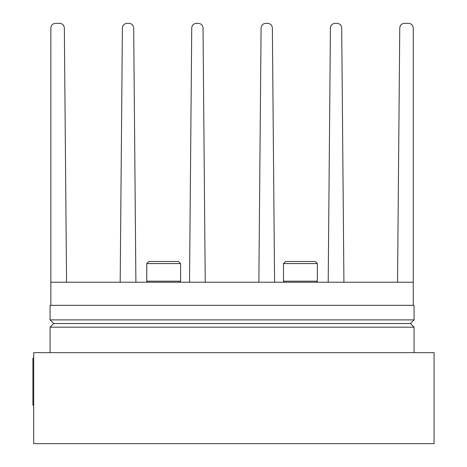 <?xml version="1.0" encoding="UTF-8"?>
<svg xmlns="http://www.w3.org/2000/svg" width="467" height="467" viewBox="0 0 467 467"><rect width="100%" height="100%" fill="white"/><g stroke="black" fill="none" stroke-linecap="round" stroke-linejoin="round"><path stroke-width="0.7" d="M434.077 352.655L434.077 443.65L33.688 443.65L33.688 352.655L434.077 352.655M33.688 405.35L32.923 405.35L32.923 358.195L33.688 358.195M53.711 323.532L410.417 323.532L414.06 319.895L414.06 305.336L50.068 305.336L50.068 319.895L53.711 323.532L50.068 327.174L414.06 327.174L410.417 323.532L53.711 323.532M50.068 352.655L50.068 327.174M414.06 352.655L414.06 327.174M50.068 319.895L414.06 319.895M413.26 282.22L413.26 27.973C412.962 25.183 411.421 23.642 408.637 23.35L404.381 23.35C401.614 23.636 400.073 25.165 399.758 27.932L397.54 282.22L413.26 282.22L413.26 305.336M50.839 305.336L50.839 27.973C51.136 25.183 52.678 23.642 55.462 23.35L59.718 23.35C62.485 23.636 64.026 25.165 64.341 27.932L66.559 282.22L120.182 282.22L122.401 27.932C122.71 25.165 124.251 23.636 127.024 23.35L129.055 23.35C131.822 23.636 133.364 25.165 133.679 27.932L135.897 282.22L189.52 282.22L191.739 27.932C192.054 25.165 193.595 23.636 196.362 23.35L198.393 23.35C201.166 23.636 202.707 25.165 203.017 27.932L205.235 282.22L258.858 282.22L261.082 27.932C261.392 25.165 262.933 23.636 265.7 23.35L267.737 23.35C270.504 23.636 272.045 25.165 272.36 27.932L274.578 282.22L328.202 282.22L330.42 27.932C330.729 25.165 332.271 23.636 335.043 23.35L337.075 23.35C339.848 23.636 341.389 25.165 341.698 27.932L343.916 282.22L397.54 282.22M179.562 282.22L180.595 281.187L146.761 281.187L147.794 282.22M146.761 263.581L148.827 261.508L178.522 261.508L180.595 263.581L146.761 263.581L146.761 281.187M180.595 263.581L180.595 281.187M316.305 282.22L317.338 281.187L283.504 281.187L284.537 282.22M283.504 263.581L285.57 261.508L315.272 261.508L317.338 263.581L283.504 263.581L283.504 281.187M317.338 263.581L317.338 281.187M328.202 282.22L343.916 282.22M189.52 282.22L205.235 282.22M120.182 282.22L135.897 282.22M50.839 282.22L66.559 282.22M258.858 282.22L274.578 282.22"/></g></svg>
